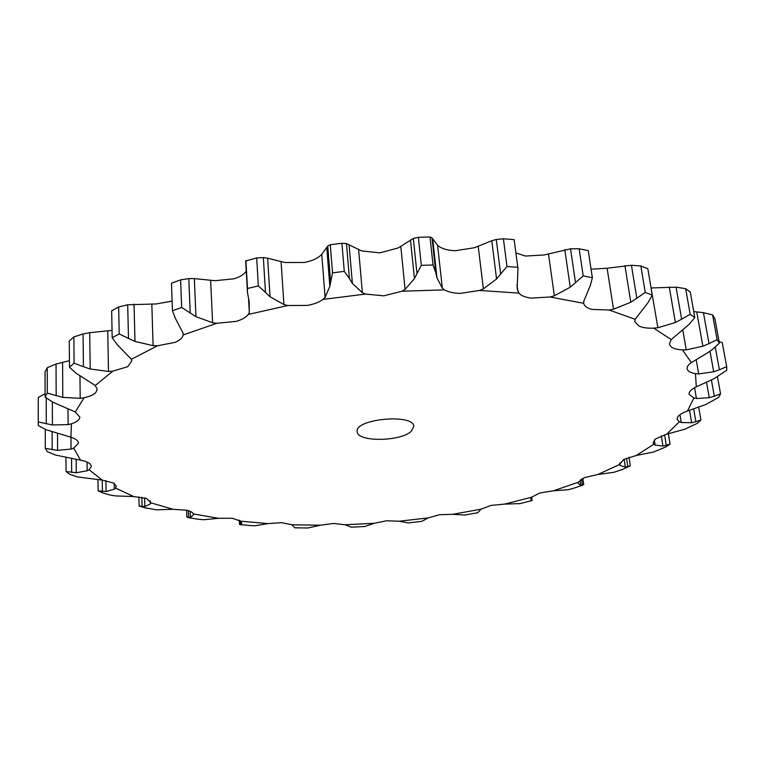<?xml version="1.0" encoding="UTF-8"?>
<svg xmlns="http://www.w3.org/2000/svg" width="765" height="765" viewBox="0 0 765 765"><rect width="100%" height="100%" fill="white"/><g stroke="black" fill="none" stroke-linecap="round" stroke-linejoin="round"><path stroke-width="1.15" d="M514.137 239.646L517.991 268.649L514.137 239.646L503.408 238.795L506.975 266.497L496.571 278.967L483.384 288.883L479.55 290.451L460.301 293.377C453.645 293.234 448.386 292.058 444.513 289.868L401.988 291.216L383.82 295.826L365.565 294.076L322.973 299.421C319.148 302.223 313.899 304.231 307.234 305.426L287.831 305.531L248.3 314.434C246.081 317.36 241.998 319.684 236.069 321.396L216.954 323.26L183.151 334.955C182.615 337.824 179.938 340.301 175.099 342.376L157.561 345.751L131.389 359.273L131.79 360.984L127.755 366.665L112.79 371.188L95.233 385.522L97.26 389.232L95.835 392.474C93.598 394.788 89.677 396.538 84.083 397.733L75.295 411.991L79.837 417.068L79.665 418.178C78.805 420.425 76.06 422.299 71.432 423.8L70.906 437.236C75.314 438.632 77.82 440.372 78.403 442.457L78.489 443.117L73.698 448.099L80.535 460.176C85.47 461.123 88.778 462.5 90.48 464.326L91.379 466.382L89.103 469.729L102.185 480.095L113.918 483.136L116.309 486.215L115.563 488.089L133.741 496.542L146.651 498.493L150.963 502.863L173.148 509.308L186.717 510.226C190.533 511.135 192.732 512.359 193.325 513.908L218.494 518.316L232.292 518.268L240.832 521.194L268.113 523.595L281.759 522.648L291.886 524.79L320.497 525.22L333.655 523.451L345.082 524.771L374.286 523.289L386.669 520.774L399.081 521.242L428.209 517.905L439.54 514.721L452.67 514.319L481.042 509.194L491.034 505.407L504.565 504.116L531.484 497.269L539.841 492.976L553.458 490.776L578.158 482.304L584.565 477.59L597.905 474.472L619.535 464.508L623.657 459.488L636.279 455.471L653.884 444.188L653.138 442.792L655.375 439.024L666.784 434.138L679.32 421.792L677.054 419.23L677.847 416.686C679.454 414.611 682.667 412.718 687.467 410.996L693.845 397.982L689.074 394.252L689.102 393.162C689.628 391.011 692.019 388.897 696.293 386.813L695.452 373.636C690.891 372.89 688.165 371.474 687.266 369.38L687.113 368.807C686.817 366.818 688.242 364.752 691.378 362.581L682.437 349.892C676.939 349.595 673.066 348.477 670.819 346.535L669.385 344.116L671.23 339.574L653.692 328.156C647.467 328.395 642.543 327.688 638.909 326.033L634.864 321.692L635.16 319.282L609.131 310.007L591.804 309.404C586.994 308.104 584.297 306.067 583.695 303.303L550.092 296.992L531.178 298.12C525.268 297.356 521.185 295.682 518.909 293.119L479.55 290.451M517.991 268.649L517.14 288.156L518.909 293.119M517.781 267.301L506.975 266.497M432.024 237.905L435.811 272.732L433.038 264.996L430.007 236.997L432.024 237.905L437.609 245.316L439.76 246.942C443.604 249.256 448.816 250.518 455.395 250.71L474.405 247.736L491.78 240.755L496.275 239.474L503.408 238.795M515.926 252.966L525.536 256.055L544.24 254.965L570.537 248.807L579.162 248.759L588.266 250.671L592.368 277.752L590.293 285.555L583.752 301.334L583.695 303.303M411.245 431.297L413.808 426.468C414.133 413.349 354.501 418.78 357.178 431.623C356.853 442.141 400.468 441.778 411.245 431.297M478.211 246.263L483.384 288.883M491.78 240.755L496.571 278.967M496.275 239.474L500.645 273.966M591.077 269.204L607.114 268.247L613.511 309.203L609.131 310.007M83.05 333.961L83.433 366.703L74.09 363.184L73.851 336.944L83.05 333.961L89.706 332.679L112.034 330.384M127.688 304.776L128.491 338.426L119.225 333.942L118.651 306.947L127.688 304.776L156.242 303.954L172.106 301.114M188.802 278.603L190.198 312.962L181.668 307.463L180.607 279.875L188.802 278.603L194.339 278.603L214.917 280.698L233.803 278.843C239.665 277.083 243.691 274.673 245.881 271.613L246.244 271.04M263.342 257.585L265.484 292.402L258.35 285.957L256.677 257.987L263.342 257.585L267.616 258.197L284.934 262.5L304.107 262.491C310.695 261.276 315.878 259.211 319.646 256.285L321.759 254.324L325.106 297.403L322.973 299.421M346.469 243.605L349.433 278.584L344.279 271.365L341.926 243.251L346.469 243.605L361.721 250.92L379.784 252.861L397.724 248.118L400.803 246.34L405.096 289.371L401.988 291.216M592.368 277.752L583.217 275.926L570.241 287.2L554.357 295.787L550.092 296.992M435.811 272.732L436.958 277.877L442.333 288.195L444.513 289.868M433.038 264.996L421.314 265.35L414.439 278.565L405.096 289.371M349.433 278.584L352.388 283.433L362.4 292.718L365.565 294.076M607.114 268.247L631.431 265.273L636.815 298.274L645.239 292.431L652.239 295.07L648.146 302.481L635.16 319.282M636.815 298.274L630.809 302.223L613.511 309.203M344.279 271.365L332.536 272.856L329.839 286.273L325.106 297.403M651.053 287.956L657.89 327.755L653.692 328.156M265.484 292.402L270.035 296.753L283.93 304.566L287.831 305.531M651.225 287.946L676.078 287.191L681.653 319.187L690.183 314.3L694.802 317.513L689.179 324.322L671.23 339.574M681.653 319.187L675.39 322.486L657.89 327.755M258.35 285.957L247.487 288.462L247.449 292.393L249.141 301.506L249.323 312.369L248.3 314.434M248.587 299.536L249.323 312.369M682.782 329.954L686.243 349.854L682.437 349.892M190.198 312.962L195.955 316.672L212.603 322.734L216.954 323.26M693.74 311.575L703.437 312.675L709.021 343.6L717.121 339.641L719.368 343.169L712.712 349.261L707.367 352.981L691.378 362.581M709.021 343.6L702.882 346.239L686.243 349.854M181.668 307.463L172.45 310.753L175.319 318.221L183.036 332.985L183.151 334.955M696.198 359.713L698.703 373.913L695.452 373.636M128.491 338.426L134.984 341.429L153.096 345.646L157.561 345.751M715.285 347.176L719.396 369.763L726.693 366.655L726.731 370.289L713.936 378.761L696.293 386.813M719.396 369.763L713.707 371.8L698.703 373.913M119.225 333.942L112.178 337.719L117.074 344.48L131.389 359.273M694.563 387.712L696.446 398.517L693.845 397.982M83.433 366.703L90.194 368.998L108.487 371.455L112.79 371.188M711.421 380.023L714.328 396.203L720.553 393.822L718.67 397.379L705.77 404.532L687.467 410.996M714.328 396.203L709.289 397.695L696.446 398.517M74.09 363.184L69.462 367.171L75.898 373.091L95.233 385.522M679.922 414.707L681.242 422.519L679.32 421.792M75.295 411.991L52.556 402.065L45.097 397.045L47.296 393.114L62.787 397.398L80.201 398.316L84.083 397.733M693.673 408.988L695.873 421.716L700.912 419.947L697.403 423.294L684.943 429.203L666.784 434.138M695.873 421.716L691.646 422.749L681.242 422.519M654.305 439.99L655.127 445.048L653.884 444.188M45.097 393.736L38.279 397.456L38.25 423.045L38.26 421.945L52.412 424.957L68.114 424.613L71.432 423.8M636.279 455.471L653.654 451.981L665.263 447.19L670.083 444.149L662.949 446.1L655.127 445.048M38.25 423.045L38.317 425.627L46.292 429.777L70.906 437.236M80.535 460.176L55.367 455.003L47.296 451.656L45.278 448.376L57.595 450.365L71.04 449.065L73.698 448.099M619.727 462.873L620.119 465.455L619.535 464.508M629.021 457.26L630.341 465.818L625.349 467.119L620.119 465.455M623.073 469.175L614.027 472.292L597.905 474.472M102.185 480.095L77.552 476.939L69.72 474.3L66.048 471.498L76.261 472.741L87.153 470.781L89.103 469.729M578.072 482.925L578.158 482.304M582.825 478.345L583.705 484.561L580.836 485.383L578.12 483.298M573.1 488.424L567.965 489.763L553.458 490.776M133.741 496.542L115.697 495.93L110.456 495.118L103.103 493.071L98.121 490.805L106.096 491.541L114.32 489.16L115.563 488.089M531.694 497.03L532.124 500.358L531.159 500.606L530.872 498.264L531.484 497.269M520.133 503.58L504.565 504.116M138.867 496.839L139.106 506.057L144.843 506.478L150.389 503.915L150.963 502.863M477.8 512.713L481.042 509.194M145.388 507.855L156.462 509.806L173.148 509.308M464.891 515.036L452.67 514.319M186.603 510.198L186.87 517.169L190.409 517.456L193.373 514.893L193.325 513.908M421.764 521.367L428.209 517.905M197.351 519.158L203.538 519.731L218.494 518.316M408.29 522.906L399.081 521.242M239.292 520.133L239.512 524.331L240.965 524.503L241.74 523.193L240.832 521.194M364.762 526.502L374.286 523.289M251.647 525.651L255.147 525.737L268.113 523.595M351.288 527.19L345.082 524.771M294.831 527.764L291.886 524.79M307.75 527.993L320.497 525.22M400.803 246.34L413.33 238.412L418.369 237.313L430.007 236.997M631.431 265.273L640.86 265.981L647.831 268.725L652.239 295.07M321.759 254.324L327.745 246.005L330.279 244.743L341.926 243.251M676.078 287.191L685.65 288.673L690.26 292.001L694.802 317.513M247.449 292.393L245.67 260.98L256.677 257.987M703.437 312.675L712.588 314.893L714.854 318.546L719.368 343.169M180.607 279.875L171.456 283.222L172.45 310.753M719.052 341.486L722.294 342.806L726.693 366.655M118.651 306.947L111.661 310.81L112.178 337.719M73.851 336.944L69.261 341.037L69.462 367.171M69.414 360.707L56.046 364.044L47.248 367.716L45.068 371.771L45.097 397.045M583.217 275.926L579.162 248.759M410.47 239.942L414.439 278.565M413.33 238.412L416.944 273.296M421.314 265.35L418.369 237.313M624.919 265.637L630.809 302.223M645.239 292.431L640.86 265.981M326.76 247.573L329.839 286.273M327.745 246.005L330.528 280.965M332.536 272.856L330.279 244.743M669.26 286.98L675.39 322.486M690.183 314.3L685.65 288.673M247.487 288.462L245.909 260.521M696.743 311.91L702.882 346.239M717.121 339.641L712.588 314.893M709.997 351.231L713.707 371.8M706.554 382.328L709.289 397.695M720.553 393.822L717.474 376.839M689.504 410.317L691.646 422.749M700.912 419.947L698.694 407.276M47.296 393.114L47.248 367.716M661.276 435.878L662.949 446.1M664.556 434.759L666.315 445.44M670.083 444.149L668.361 433.745M38.26 421.945L38.279 397.456M624.144 459.23L625.349 467.119M45.278 448.376L45.25 429.337M626.506 458.168L627.826 466.746M580.071 479.971L580.836 485.383M66.048 471.498L65.962 457.853M581.543 479.014L582.414 485.23M98.121 490.805L97.949 479.808M531.446 497.327L531.866 500.616M516.977 284.618L517.838 291.236M548.467 253.875L554.357 295.787M437.609 245.316L442.333 288.195M358.603 249.629L362.4 292.718M281.071 261.611L283.93 304.566M210.614 280.258L212.603 322.734M151.824 303.954L153.096 345.646M107.75 330.786L108.487 371.455M79.962 375.902L80.201 398.316M67.999 409.246L68.114 424.613M70.954 437.245L71.04 449.065M87.047 462.06L87.153 470.781M114.205 483.317L114.32 489.16M150.303 500.664L150.389 503.915M193.344 513.965L193.373 514.893M564.79 249.686L570.241 287.2M432.761 239.33L436.958 277.877M570.537 248.807L575.51 282.658M349.079 244.714L352.388 283.433M267.616 258.197L270.035 296.753M194.339 278.603L195.955 316.672M134.028 304.126L134.984 341.429M89.706 332.679L90.194 368.998M62.587 362.208L62.787 397.398M56.046 364.044L56.18 395.754M52.345 401.95L52.412 424.957M46.235 397.953L46.273 423.858M57.528 433.822L57.595 450.365M52.106 431.948L52.163 449.715M76.137 459.526L76.261 472.741M71.556 458.924L71.671 472.426M105.905 480.573L106.096 491.541M102.233 480.095L102.414 491.455M144.604 497.852L144.843 506.478M141.85 497.26L142.089 506.535M190.169 511.307L190.409 517.456M188.324 510.647L188.592 517.589M240.793 521.166L240.965 524.503M239.828 520.43L240.038 524.647M629.624 466.172L621.601 469.825M582.72 485.153L572.048 488.778M531.761 500.635L519.368 503.772M147.119 508.333L139.526 506.172M477.857 512.703L464.336 515.132M198.565 519.359L187.989 517.542M422.003 521.338L407.927 522.954M252.546 525.727L240.153 524.656M365.192 526.483L351.106 527.2M308.4 528.003L294.86 527.812"/></g></svg>
